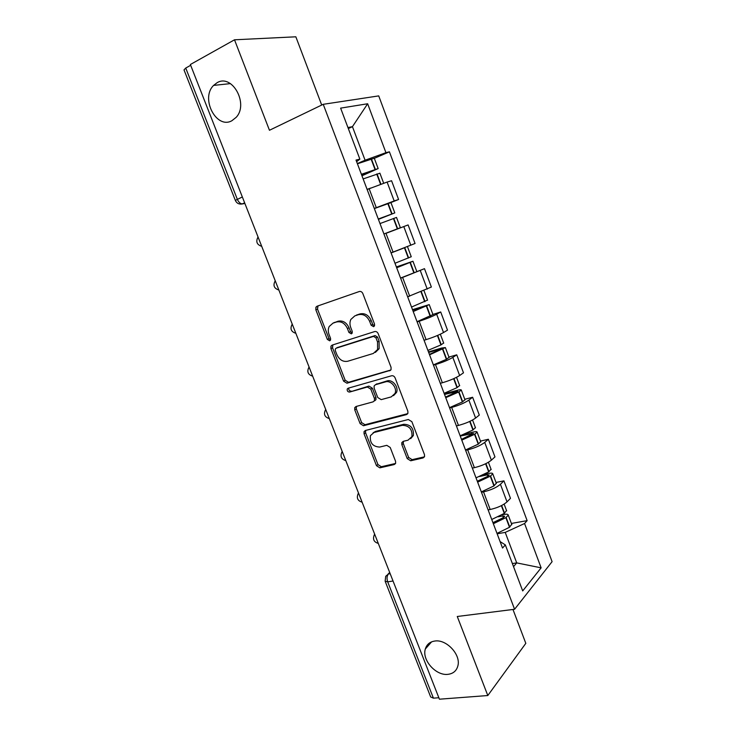 <?xml version="1.0" encoding="UTF-8"?>
<svg xmlns="http://www.w3.org/2000/svg" width="736" height="736" viewBox="0 0 736 736"><rect width="100%" height="100%" fill="white"/><g stroke="black" fill="none" stroke-linecap="round" stroke-linejoin="round"><path stroke-width="1.1" d="M373.603 326.683L374.523 325.836L374.532 324.134L362.839 293.563C362.02 291.861 360.842 291.18 359.306 291.52L317.032 306.231L315.91 307.216L315.845 309.819L327.345 339.397L329.7 340.814L330.528 340.087L330.556 338.358L329.066 334.53C327.998 331.614 328.044 328.928 329.213 326.48L332.976 323.159L336.462 322C341.191 321.043 344.853 323.224 347.429 328.541L348.919 332.414L351.33 333.859L352.204 333.068L352.222 331.347L350.722 327.465C349.674 324.585 349.71 321.926 350.833 319.47L354.826 315.882L358.414 314.695C363.28 313.692 367.016 315.891 369.628 321.301L371.137 325.229L373.603 326.683M434.902 641.028C429.934 641.737 426.751 644.386 425.334 648.986C421.719 659.916 435.924 675.961 447.902 674.342C453.137 673.707 456.458 670.928 457.847 665.988C461.168 654.902 446.586 639.106 434.902 641.028M217.074 82.726L213.606 85.404C200.155 98.32 216.402 129.628 231.895 120.722L236.164 117.337C248.97 103.969 232.125 73.388 217.074 82.726M407.21 458.592L410.697 460.782L423.062 457.948L424.562 456.578L424.47 454.609L411.866 421.682L408.333 419.511L365.332 430.505L364.026 431.664L364.072 433.808L376.473 465.686L379.85 467.848L394.229 464.554L395.628 463.294L395.554 461.279L390.227 447.488L386.786 445.335L379.647 447.065C372.72 446.642 369.647 442.842 370.429 435.657L373.998 432.492L402.316 425.325C409.299 425.583 412.491 429.346 411.912 436.614L408.02 440.183L403.218 441.352L401.792 442.649L401.856 444.691L407.21 458.592L408.646 457.47L412.123 459.66L424.46 456.826L423.062 457.948M514.584 609.27L457.268 616.492L487.802 695.538L439.42 699.2L190.366 64.51L234.508 39.799L269.459 130.272L323.233 104.31L514.584 609.27L552.092 561.669L378.718 95.892L323.233 104.31M389.684 370.815L391.074 369.536L391.046 367.273L378.175 333.656C377.366 331.964 376.188 331.274 374.652 331.568L332.148 345.11L330.952 346.15L330.924 348.606L343.583 381.138L346.95 383.217L390.623 370.245M395.112 377.899L407.845 411.166L407.91 413.273L406.456 414.607L363.483 425.739L360.106 423.623L354.761 409.869L354.734 407.643L356.012 406.511L373.106 401.847L374.449 400.642L374.412 398.424L370.815 389.132L367.374 387.026L349.618 392.058C347.778 391.975 346.987 390.945 347.254 388.994L348.128 388.222L391.58 375.765C393.125 375.516 394.303 376.225 395.112 377.899M321.715 105.046L295.844 36.8L234.508 39.799M487.802 695.538L525.817 643.347L512.974 609.472M438.849 697.737L433.421 698.16L430.68 696.983L385.268 581.541M235.299 200.293L184.009 69.902L185.739 68.052L237.286 199.208C238.482 201.922 240.074 203.513 242.089 203.982L244.895 203.467M190.679 65.292L185.739 68.052M374.284 208.426L394.183 200.946L387.099 182.059L367.144 189.502M387.099 182.059L391.57 180.743L398.59 199.493L390.816 202.593M394.183 200.946L398.59 199.493M385.977 233.34L408.112 224.931L385.977 233.34L393.052 252.089L415.067 243.487L408.112 224.931M391.046 252.825L393.052 252.089M400.577 278.052L424.488 268.668L400.642 278.226M407.643 296.764L431.37 287.04L424.488 268.668M432.915 314.438L440.698 311.963L436.66 314.226C432.216 316.544 426.383 318.9 419.161 321.273L417.137 321.917M424.065 340.262L426.089 339.646C433.32 337.336 439.134 334.972 443.523 332.543L447.506 330.151L440.698 311.963M448.923 357.07L456.743 354.826L452.842 357.383C448.528 359.968 442.741 362.36 435.491 364.568L433.467 365.148M440.358 383.3L442.354 382.757C449.613 380.613 455.372 378.203 459.641 375.516L463.487 372.821L456.743 354.826M464.775 399.289L472.632 397.256L468.86 400.108C464.664 402.942 458.933 405.38 451.665 407.431L449.622 407.956M456.412 425.932L458.464 425.426C465.741 423.458 471.445 421.001 475.594 418.057L479.302 415.076L472.632 397.256M480.47 441.085L488.364 439.263L484.72 442.41C480.645 445.492 474.968 447.976 467.673 449.852L465.621 450.322M472.346 468.114L474.398 467.673C481.694 465.86 487.361 463.358 491.381 460.175L494.969 456.909L488.364 439.263M496 482.466L503.93 480.847L500.425 484.279C496.469 487.609 490.829 490.13 483.524 491.85L481.464 492.264M488.115 509.882L490.185 509.496C497.499 507.84 503.111 505.301 507.021 501.869L510.471 498.327L503.93 480.847M357.346 163.567L365.084 160.218L352.443 126.666L347.944 127.54M348.33 128.561L352.443 126.666L367.65 103.758L385.931 152.674L365.084 160.218M356.629 161.653L359.858 159.123L340.621 108.128L367.65 103.758M513.535 566.637L516.718 562.893L505.227 532.395L524.566 523.508L527.132 520.646L389.418 151.818L385.931 152.674M524.566 523.508L541.135 567.842L522.698 590.925L505.338 544.898L500.084 541.576M359.858 159.123L356.022 160.071L502.522 548.035L505.338 544.898M512.376 563.564L516.718 562.893L541.135 567.842M505.227 532.395L497.15 533.793M374.32 158.332L389.418 151.818M511.382 523.443L527.132 520.646M374.477 325.928L372.692 324.42L371.192 320.5C368.589 315.109 364.863 312.91 359.996 313.913L358.414 314.695M356.417 315.1L359.996 313.913M333.123 323.095L338.082 321.218C342.81 320.252 346.454 322.423 349.02 327.732L350.52 331.596L352.204 333.086M318.016 305.891L317.501 309.074L328.964 338.569L330.556 340.023M332.856 344.88L332.543 347.76L345.156 380.218L348.524 382.288L390.816 370.006M375.976 337.87L373.511 336.407L336.186 348.192L335.34 348.928L335.322 350.64L336.886 354.66C339.406 359.886 343.031 362.084 347.742 361.247L373.308 353.464L377.586 349.554L377.559 342.001L375.976 337.87L377.522 337.024L375.066 335.57L373.511 336.407M337.364 347.567L375.066 335.57M375.378 352.406L379.123 348.689L379.104 341.145L377.559 342.001M377.522 337.024L379.104 341.145M407.744 413.632L365.01 424.718L363.483 425.739M356.408 406.401L356.307 408.885L361.634 422.611L365.01 424.718M374.624 400.862L375.967 399.666L375.93 397.458L372.352 388.176L368.911 386.078L349.618 392.058M348.836 388.019L348.818 388.056C348.551 390.006 349.342 391.028 351.182 391.11M391.258 396.888L395.011 393.447C397.495 387.973 390.936 379.997 385.498 381.883L375.461 384.726L374.118 385.94L374.146 388.194L377.743 397.514L381.202 399.639L391.258 396.888M393.53 395.637L396.502 392.472C398.986 387.007 392.435 379.058 387.007 380.935L385.498 381.883M376.041 384.367L387.007 380.935M403.346 441.315L403.31 443.606L408.646 457.47M410.679 438.656L413.356 435.537C413.936 428.278 410.743 424.534 403.779 424.286L402.316 425.325M373.115 432.796L375.498 431.443L403.779 424.286M365.636 430.422L365.59 432.768L377.954 464.572L381.322 466.725L395.563 463.459M361.486 174.533L374.532 169.988L361.854 175.518M363.142 178.912L379.905 173.218M361.956 175.775L378.157 168.572L361.404 174.303M357.429 163.778L374.284 158.24M367.098 189.4L370.677 188.057M378.304 219.07L391.184 214.277L378.396 219.319M380.006 223.569L396.502 217.433M383.925 233.956L400.366 227.709L396.502 217.414M378.424 219.374L394.8 212.897L378.286 219.015M374.348 208.592L390.936 202.602M396.437 267.094L409.345 262.596L396.649 267.646M395.407 251.224L391.074 252.88M396.695 267.775L412.951 261.243L396.382 266.947M411.258 256.726L394.993 263.258M391.101 252.945L403.972 247.977M412.629 309.966L425.638 305.946L413.108 311.236M413.218 311.521L429.235 304.621L412.51 309.644M417.054 321.696L432.98 314.585M427.533 300.095L411.525 307.059M407.67 296.847L409.704 296.074M428.656 352.415L441.775 348.864L429.401 354.384M429.566 354.826L445.363 347.567L441.692 348.018L428.472 351.918M433.366 364.89L446.375 359.343L449.043 357.374M443.652 343.022L440.947 344.908L427.901 350.41M424.083 340.299L424.727 340.06M444.526 394.45L457.746 391.35L445.528 397.09M445.749 397.688L458.657 392.03L461.316 390.08C461.297 389.546 460.046 389.602 457.562 390.236L444.268 393.769M449.512 407.661L462.392 401.966L464.94 399.731M459.604 385.517L457.019 387.67L444.102 393.318M460.239 436.062L473.552 433.412L461.49 439.374M461.776 440.128L474.554 434.323L477.121 432.17C477.057 431.517 475.769 431.471 473.276 432.041L464.232 434.185M465.502 449.99L478.253 444.158L480.682 441.664M475.401 427.598L472.926 430.008L460.138 435.795M479.476 476.496L487.306 474.849L489.21 475.051L487.858 476.293L477.296 481.234M477.636 482.135L490.286 476.192L492.761 473.846C492.651 473.073 491.344 472.935 488.833 473.423L484.04 474.435M481.326 491.906L493.948 485.926L496.266 483.184M491.041 469.255L488.686 471.914L476.017 477.848M498.143 516.801L502.762 515.954L504.712 516.286L503.396 517.62L492.945 522.68M493.341 523.728L505.871 517.647L508.254 515.099C508.098 514.216 506.764 513.986 504.234 514.409L501.924 514.832M496.993 533.398L509.487 527.289L511.704 524.29M506.524 510.499L504.28 513.415L491.74 519.478M389.786 572.718L388.452 573.97C386.878 575.892 386.63 578.514 387.697 581.845L433.421 698.16M390.172 573.703L388.452 573.97L385.71 576.288L385.13 581.192L387.697 581.845L393.042 581.017M244.794 203.219L240.718 204.13M491.381 460.175L484.72 442.41M475.594 418.057L468.86 400.108M459.641 375.516L452.842 357.383M443.523 332.543L436.66 314.226M427.248 289.128L420.311 270.627M410.798 245.263L403.788 226.568M507.021 501.869L500.425 484.279M490.185 509.496L483.524 491.85M474.398 467.673L467.673 449.852M458.464 425.426L451.665 407.431M442.354 382.757L435.491 364.568M426.089 339.646L419.161 321.273M409.658 296.093L402.656 277.536M376.28 207.635L369.132 188.683M258.456 238.032L261.133 244.849M275.706 281.98L278.346 288.724M292.772 325.478L295.394 332.157M309.663 368.534L312.257 375.148M326.388 411.157L328.964 417.698M342.948 453.358L345.488 459.834M359.343 495.135L361.854 501.547M375.572 536.489L378.065 542.837M329.305 418.582C324.567 417.091 323.362 414.064 325.671 409.52L325.717 409.437M345.791 460.598C341.154 459.163 339.912 456.191 342.056 451.683L342.185 451.407M362.121 502.2C357.567 500.82 356.288 497.895 358.276 493.414L358.487 492.964M378.286 543.407C373.814 542.064 372.508 539.166 374.357 534.713L374.633 534.106M242.346 196.963L235.336 200.385C236.642 203.246 238.896 204.442 242.089 203.982L244.656 202.851M371.192 320.5L369.628 321.301M350.52 331.596L348.919 332.414M349.02 327.732L347.429 328.541M338.082 321.218L336.462 322M334.604 322.377L332.976 323.159M328.964 338.569L327.345 339.397M317.501 309.074L315.845 309.819M372.692 324.42L371.137 325.229M348.524 382.288L346.95 383.217M345.156 380.218L343.583 381.138M332.543 347.76L330.924 348.606M337.787 347.346L336.186 348.192M407.652 413.77L406.456 414.607M361.634 422.611L360.106 423.623M356.307 408.885L354.761 409.869M375.93 397.458L374.412 398.424M372.352 388.176L370.815 389.132M368.911 386.078L367.374 387.026M376.979 383.787L375.461 384.726M403.31 443.606L401.856 444.691M375.498 431.443L373.998 432.492M395.517 463.56L394.229 464.554M381.322 466.725L379.85 467.848M377.954 464.572L376.473 465.686M365.59 432.768L364.072 433.808M412.123 459.66L410.697 460.782M380.898 184.147L377.053 173.908M375.323 169.317L371.386 158.829M375.001 169.427L371.054 158.93M380.576 184.267L376.722 174.018M397.652 228.74L393.769 218.399M392.058 213.854L388.157 203.476M391.736 213.974L387.835 203.587M397.339 228.859L393.447 218.518M414.166 272.67L410.32 262.43M408.627 257.931L404.772 247.664M408.314 258.06L404.45 247.793M413.853 272.798L409.998 262.559M430.505 316.149L426.696 306.02M425.022 301.567L421.332 291.741M424.709 301.705L421.02 291.87M430.192 316.296L426.383 306.158M424.083 306.765L423.918 306.305M446.678 359.196L442.906 349.168M441.25 344.761L437.727 335.368M440.947 344.908L437.414 335.506M446.375 359.343L442.603 349.315M440.266 349.793L439.999 349.076M462.686 401.801L458.96 391.874M457.323 387.513L453.956 378.552M457.019 387.67L453.643 378.69M462.392 401.966L458.657 392.03M456.292 392.38L455.924 391.423M478.538 443.992L474.849 434.157M473.22 429.842L470.019 421.296M472.926 430.008L469.715 421.443M478.253 444.158L474.554 434.323M472.144 434.544L471.693 433.348M494.233 485.751L490.581 476.017M488.971 471.739L485.916 463.616M488.686 471.914L485.613 463.763M493.948 485.926L490.286 476.192M487.848 476.293L487.306 474.849M509.772 527.096L506.147 517.463M504.565 513.231L501.658 505.503M504.28 513.415L501.363 505.66M509.487 527.289L505.871 517.647M503.396 517.629L502.762 515.954M431.59 641.856L425.334 648.986M230.46 83.61L213.606 85.404M258.042 236.983C255.604 241.601 256.827 244.711 261.712 246.321M275.227 280.775C272.798 285.366 274.013 288.457 278.861 290.03M292.238 324.116C289.818 328.688 291.024 331.752 295.844 333.307M309.065 367.006C306.664 371.57 307.86 374.624 312.653 376.151M388.074 574.052L389.703 572.507M317.575 306.47L315.91 307.216M332.571 345.313L330.952 346.15M379.123 348.689L377.586 349.554M356.279 406.668L354.734 407.643M375.967 399.666L374.449 400.642M348.818 388.056L347.254 388.994M396.502 392.472L395.011 393.447M403.245 441.563L401.792 442.649M413.356 435.537L411.912 436.614M365.544 430.624L364.026 431.664M383.649 183.181L379.877 173.144M378.157 168.572L374.247 158.139M394.8 212.897L390.926 202.566M416.778 271.437L412.951 261.243M411.268 256.772L407.459 246.615M433.026 314.714L429.235 304.621M427.57 300.196L423.982 290.628M449.107 357.558L445.363 347.567M443.716 343.188L440.34 334.199M465.032 399.97L461.316 390.08M459.687 385.738L456.532 377.32M480.792 441.959L477.121 432.17M475.511 427.874L472.558 420.017M496.404 483.534L492.761 473.846M491.17 469.586L488.419 462.272M511.86 524.694L508.254 515.099M506.672 510.885L504.123 504.114"/></g></svg>
